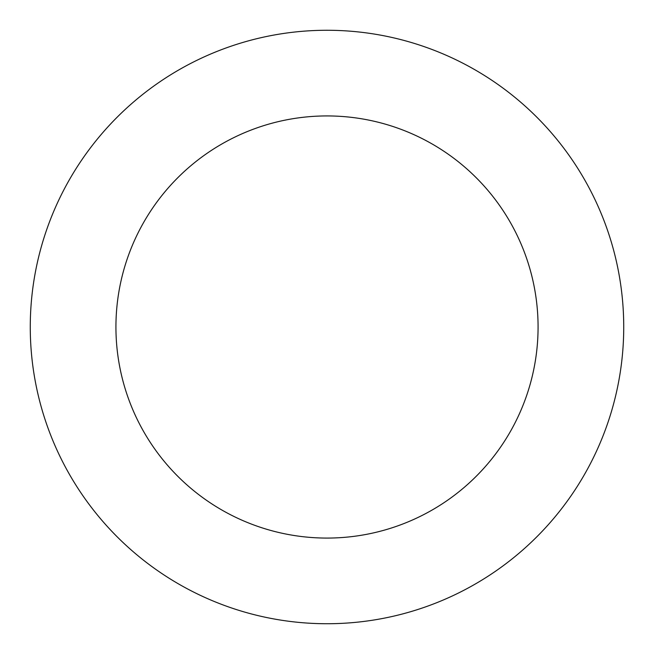 <?xml version="1.0" encoding="UTF-8"?>
<svg xmlns="http://www.w3.org/2000/svg" width="654" height="654" viewBox="0 0 654 654"><rect width="100%" height="100%" fill="white"/><g stroke="black" fill="none" stroke-linecap="round" stroke-linejoin="round"><path stroke-width="0.98" d="M35.39 381.895A296.728 296.728 0 0 0 520.347 552.09A296.728 296.728 0 0 0 425.264 47.014A296.728 296.728 0 0 0 35.39 381.895M119.576 366.052A211.07 211.07 0 0 0 464.536 487.116A211.07 211.07 0 0 0 396.896 127.841A211.07 211.07 0 0 0 119.576 366.052"/></g></svg>
